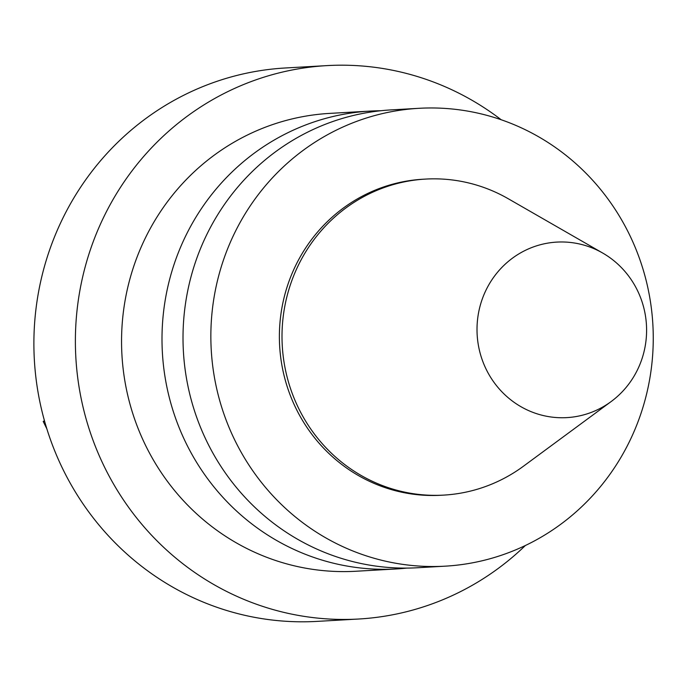 <?xml version="1.0" encoding="UTF-8"?>
<svg xmlns="http://www.w3.org/2000/svg" width="687" height="687" viewBox="0 0 687 687"><rect width="100%" height="100%" fill="white"/><g stroke="black" fill="none" stroke-linecap="round" stroke-linejoin="round"><path stroke-width="1.03" d="M501.149 119.727A277.162 267.337 86.7 0 0 327.021 65.609L285.526 67.97A277.162 267.337 86.7 0 0 34.35 359.851A277.162 267.337 86.7 0 0 316.99 621.392L358.485 619.03A277.162 267.337 86.7 0 0 464.859 589.377A277.162 267.337 86.7 0 0 525.357 545.521M600.532 408.215A87.902 84.784 86.7 0 0 611.147 401.552A87.902 84.784 86.7 0 0 602.705 253.048A87.902 84.784 86.7 0 0 477.018 328.231A87.902 84.784 86.7 0 0 600.532 408.215M602.705 253.048L508.328 198.783A158.268 152.66 86.7 0 0 425.7 179.075A158.268 152.66 86.7 0 0 282.271 345.759A158.268 152.66 86.7 0 0 443.665 495.112A158.268 152.66 86.7 0 0 504.404 478.178A158.268 152.66 86.7 0 0 523.528 466.164L611.147 401.552M380.71 110.744A229.303 221.18 86.7 0 0 370.181 111.088A229.303 221.18 86.7 0 0 162.381 352.577A229.303 221.18 86.7 0 0 396.219 568.956A229.303 221.18 86.7 0 0 406.713 568.097M370.181 111.088L329.734 113.389A229.303 221.18 86.7 0 0 121.934 354.878A229.303 221.18 86.7 0 0 355.772 571.258L396.219 568.956M419.036 108.306L391.195 109.894A229.303 221.18 86.7 0 0 183.395 351.383A229.303 221.18 86.7 0 0 417.232 567.763L445.073 566.174A229.303 221.18 86.7 0 0 533.078 541.639A229.303 221.18 86.7 0 0 645.445 277.754A229.303 221.18 86.7 0 0 419.036 108.306A229.303 221.18 86.7 0 0 211.235 349.795A229.303 221.18 86.7 0 0 445.073 566.174M425.7 179.075L423.072 179.23A158.268 152.66 86.7 0 0 279.643 345.905A158.268 152.66 86.7 0 0 441.037 495.258L443.665 495.112M327.021 65.609A277.162 267.337 86.7 0 0 75.845 357.498A277.162 267.337 86.7 0 0 358.485 619.03M44.466 420.77L43.204 421.432L44.629 421.354M46.828 428.765L43.204 421.432"/></g></svg>
